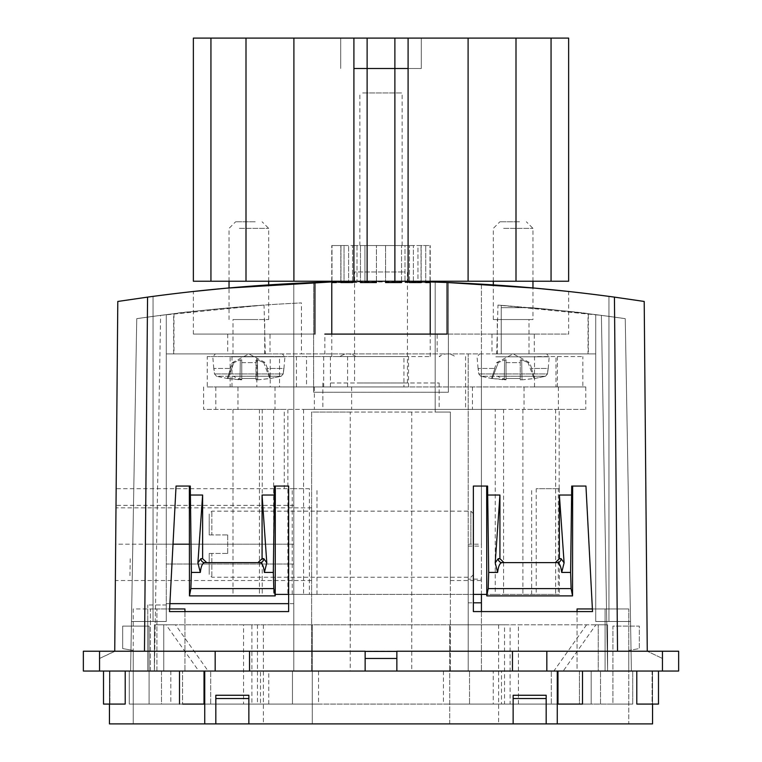 <?xml version="1.0" encoding="UTF-8"?>
<svg xmlns="http://www.w3.org/2000/svg" width="762" height="762" viewBox="0 0 762 762"><rect width="100%" height="100%" fill="white"/><g stroke="black" fill="none" stroke-linecap="round" stroke-linejoin="round"><path stroke-width="0.57" stroke-dasharray="3.81 2.86" d="M293.789 488.69L293.789 544.192L115.672 544.192L116.014 505.349L293.789 505.349L293.789 488.69L116.157 488.69L114.738 651.224L115.986 508.502L115.672 544.192L115.986 508.502L115.672 544.192L145.409 544.192L144.475 651.224L365.141 651.224L83.353 651.224L678.647 651.224L617.525 651.224L647.262 651.224L631.06 651.224L647.262 651.224L662.454 658.473L662.454 671.046L365.141 671.046L365.141 651.224L365.141 671.046L249.526 671.046L249.526 651.224L249.526 671.046L83.353 671.046L99.546 671.046L99.546 658.473L114.738 651.224L130.94 651.224L114.738 651.224L117.796 301.457L114.738 651.386L99.546 658.473L99.546 671.046L99.546 651.224L83.353 651.224L99.546 651.224L99.546 671.046L83.353 671.046L99.546 671.046L99.546 651.224L99.546 671.046L83.353 671.046L99.546 671.046L83.353 671.046L83.353 651.224L83.353 671.046L83.353 651.224L83.353 671.046L83.353 651.224L130.94 651.224L136.75 318.659L130.597 671.046L136.75 318.659L160.601 315.373L154.391 671.046L154.419 624.792L166.097 624.792L198.796 671.046L318.564 671.046L318.564 704.078L170.821 704.078L504.539 704.078L504.539 624.792L607.581 624.792L595.903 624.792L563.204 671.046L449.713 671.046L449.713 624.792L595.903 624.792M130.235 558.727L129.94 575.643M293.789 505.349L293.789 283.445C401.098 278.035 507.978 282.597 614.439 297.123L644.204 301.457L647.262 651.224L631.06 651.224L625.25 318.659A1703.365 1703.365 0 0 0 595.722 314.649A1703.365 1703.365 0 0 0 588.035 313.687L588.035 353.911L496.71 353.911L497.967 305.076L601.399 315.373L607.609 671.046L631.403 671.046L147.771 671.046L147.771 604.971L147.771 621.497L166.278 621.497L131.464 621.497L153.057 621.497L153.057 296.38A1723.187 1723.187 0 0 0 117.796 301.457L114.738 651.224L130.94 651.224L131.464 621.497L153.057 621.497L153.057 296.38L153.057 621.497L147.771 621.497L147.771 671.046L130.597 671.046L154.391 671.046L103.508 671.046L109.909 671.046L109.452 704.078M160.601 315.373L264.033 305.076C209.75 309.582 179.727 312.449 173.965 313.687A1703.365 1703.365 0 0 0 166.278 314.649A1703.365 1703.365 0 0 0 136.75 318.659L131.464 621.497L166.278 621.497L131.464 621.497L153.057 621.497L153.057 296.38A1723.187 1723.187 0 0 1 293.789 283.445L293.789 544.192L145.409 544.192M311.629 544.192L311.629 507.854L311.629 544.192M614.439 297.123L617.525 651.224M570.624 572.424L571.109 588.607L488.204 588.607L486.775 595.894L486.67 486.051L487.594 486.051L473.364 486.051L487.594 486.051L487.604 495.043L499.929 495.043L499.929 558.67L504.015 562.623L557.27 562.623A3.962 3.829 -90 0 0 561.099 558.67L559.384 558.67L555.288 562.623L502.044 562.623L557.27 562.623C559.479 562.937 560.956 566.204 561.689 572.424L570.624 572.424L571.71 486.051L585.949 486.051L592.522 611.581L577.063 611.581L577.063 671.046L589.378 671.046L133.236 671.046L133.236 608.943L184.937 608.943L133.236 608.943L133.236 671.046L156.905 671.046L156.905 608.943L169.612 608.943M486.67 486.051L473.364 486.051L473.364 611.581L592.522 611.581L473.364 611.581L481.422 611.581L481.422 671.046L468.211 671.046L481.422 671.046L481.422 579.149L468.211 579.149L468.211 671.046L411.756 671.046L411.756 412.052L450.371 412.052L450.371 580.53L450.371 412.052L435.178 412.052L435.178 282.083A1723.187 1723.187 0 0 0 313.611 282.55A1723.187 1723.187 0 0 1 314.935 282.502L314.935 334.089L193.367 334.089L314.935 334.089M559.384 558.67L559.384 495.043L571.71 495.043M215.17 651.224L215.17 671.046M678.647 671.046L662.454 671.046L678.647 671.046L662.454 671.046L678.647 671.046L662.454 671.046L678.647 671.046L662.454 671.046L662.454 651.224L678.647 651.224L662.454 651.224L662.454 671.046L662.454 651.224L662.454 671.046L662.454 658.473L647.262 651.224L678.647 651.224L678.647 671.046L678.647 651.224L678.647 671.046L678.647 651.224L678.647 671.046L678.647 651.224L662.454 651.224L662.454 671.046L662.454 651.224L678.647 651.224L678.647 671.046M614.401 297.113A1723.187 1723.187 0 0 1 644.204 301.457A1723.187 1723.187 0 0 0 608.943 296.38A1723.187 1723.187 0 0 1 644.204 301.457L647.262 651.224L631.06 651.224L625.25 318.659L601.399 315.373L607.609 671.046L468.211 671.046L468.211 353.911L468.211 579.149M411.756 412.052L350.244 412.052L350.244 671.046L411.756 671.046M350.244 671.046L154.391 671.046L154.419 624.792L251.898 624.792L251.898 704.078L129.273 704.078L129.273 671.046L129.273 704.078L260.499 704.078L260.499 671.046L268.748 671.046L109.452 671.046L129.273 671.046L129.273 704.078L133.236 704.078L129.273 704.078L129.273 671.046L109.452 671.046L129.273 671.046L129.273 704.078L161.477 704.078L161.477 671.046L154.419 671.046L155.543 604.971L147.771 604.971L166.278 604.971L166.278 621.497L166.278 314.649A1703.365 1703.365 0 0 1 173.65 313.725C175.308 313.658 227.514 306.419 301.457 302.914A1703.365 1703.365 0 0 0 293.789 303.286A1703.365 1703.365 0 0 0 136.75 318.659A1703.365 1703.365 0 0 1 166.278 314.649L166.278 621.497L166.278 353.911L173.65 353.911L173.65 313.725M350.244 412.052L311.629 412.052L311.629 671.046L311.629 412.052L450.371 412.052L435.178 412.052L435.178 282.083L481.422 284.169L481.422 353.911L301.457 353.911L301.457 302.914M396.859 651.224L396.859 671.046L396.859 651.224M365.141 671.046L365.141 658.473L396.859 658.473L396.859 651.386M647.262 651.224L644.204 301.457A1723.187 1723.187 0 0 0 608.943 296.38L608.943 621.497L630.536 621.497L625.25 318.659L631.403 671.046L625.25 318.659L601.399 315.373L501.244 305.305C555.565 309.934 584.597 312.734 588.35 313.725A1703.365 1703.365 0 0 1 595.722 314.649A1703.365 1703.365 0 0 1 625.25 318.659A1703.365 1703.365 0 0 0 530.885 307.667L501.244 307.667L530.885 307.667A1703.365 1703.365 0 0 1 595.722 314.649L595.722 621.497L630.536 621.497L625.25 318.659A1703.365 1703.365 0 0 0 595.722 314.649L595.722 621.497L595.722 353.911L501.244 353.911L501.244 305.305L501.244 353.911L468.211 353.911L481.422 353.911L481.422 284.169M147.59 297.113A1723.187 1723.187 0 0 0 117.796 301.457A1723.187 1723.187 0 0 1 153.057 296.38M193.367 334.089L193.367 291.484L226.743 288.15L314.935 282.502M331.775 281.94L430.225 281.94A1723.187 1723.187 0 0 0 331.775 281.94M454.609 282.807L448.389 282.55L448.389 392.23L313.611 392.23L448.389 392.23L448.389 282.55A1723.187 1723.187 0 0 0 447.065 282.502L532.962 287.95L532.962 319.554L493.319 319.554L532.962 319.554M548.469 289.389L568.633 291.475L568.633 334.089L447.065 334.089L568.633 334.089M559.384 495.043L564.099 562.842L561.689 572.424M557.27 671.046L557.27 723.9L109.452 723.9L109.452 671.046L109.452 723.9L133.236 723.9L109.452 723.9L133.236 723.9L109.452 723.9L109.909 671.046L103.508 671.046L658.492 671.046L589.378 671.046L605.095 671.046L605.095 608.943L592.388 608.943L592.522 611.581L585.949 486.051L571.71 486.051L572.643 486.051L572.538 595.894L571.109 588.607M473.364 486.051L473.364 611.581L473.364 486.051M488.204 588.607L488.69 572.424L487.604 495.043M499.929 495.043L495.214 562.842L497.624 572.424C498.358 566.204 499.824 562.937 502.044 562.623A3.962 3.829 90 0 1 498.215 558.67L499.929 558.67M99.546 651.224L83.353 651.224L99.546 651.224L99.546 671.046M114.738 651.224L144.475 651.224M173.003 544.192L166.278 544.192L166.278 314.649L166.278 353.911L265.29 353.911L264.033 305.076M166.278 544.192L166.278 604.971L155.543 604.971M512.474 651.224L512.474 671.046M546.83 651.224L546.83 671.046M662.454 651.224L662.454 671.046M396.859 658.473L396.859 671.046M365.141 658.473L365.141 651.386M249.526 651.224L249.526 671.046M83.353 651.224L83.353 671.046L83.353 651.224M496.71 353.911L265.29 353.911M190.29 486.051L176.051 486.051L169.478 611.581L288.636 611.581L288.636 486.051L274.406 486.051M468.211 544.192L468.211 671.046L468.211 544.192L481.422 544.192L481.422 353.911L481.422 579.149M481.422 544.192L481.422 594.408M468.211 602.818L473.364 602.818M293.789 544.192L293.789 671.046L293.789 544.192L189.414 544.192M450.371 671.046L450.371 412.052L450.371 671.046M293.789 564.013L166.278 564.013L293.789 564.013M608.943 296.38L608.943 621.497L630.536 621.497L608.943 621.497L608.943 296.38L608.943 621.497L630.536 621.497L595.722 621.497L630.536 621.497L595.722 621.497L595.722 314.649L595.722 353.911L588.35 353.911L588.35 313.725M259.956 562.623L204.73 562.623M313.611 392.23L313.611 282.55L313.611 392.23M173.965 313.687L173.965 353.911M588.35 353.911L501.244 353.911L595.722 353.911L595.722 314.649L595.722 353.911L588.035 353.911M173.65 353.911L301.457 353.911M270.005 353.911L227.724 353.911L270.005 353.911L270.005 334.089L227.724 334.089L227.724 353.911M534.276 353.911L491.995 353.911L534.276 353.911L534.276 334.089L491.995 334.089L491.995 353.911M437.159 353.911L324.841 353.911L437.159 353.911L437.159 334.089L324.841 334.089L324.841 353.911M588.035 313.687C582.273 312.449 552.25 309.582 497.967 305.076M501.244 353.911L501.244 307.667L501.244 353.911M504.015 562.623L502.044 562.623M555.288 562.623L557.27 562.623M227.724 334.089L270.005 334.089M491.995 334.089L534.276 334.089M324.841 334.089L437.159 334.089L324.841 334.089M447.065 282.502L447.065 334.089M510.102 704.078L501.501 704.078L501.501 671.046L632.727 671.046L632.727 704.078L469.535 704.078L632.727 704.078L632.727 671.046L600.523 671.046L600.523 704.078L510.102 704.078L510.102 624.792M557.27 723.9L652.548 723.9L652.548 671.046L600.523 671.046L607.581 671.046L607.581 624.792L607.581 671.046L628.764 671.046L628.764 608.943L577.063 608.943L628.764 608.943L577.063 608.943L577.063 671.046L598.237 671.046L598.237 624.792L598.237 671.046L577.063 671.046L605.095 671.046L605.095 608.943L628.764 608.943L628.764 671.046L600.523 671.046L600.523 704.078L632.727 704.078L612.905 704.078L612.905 626.116L639.328 626.116L639.328 648.576L628.764 650.443L628.764 704.078L612.905 704.078L612.905 626.116L639.328 626.116L639.328 648.576L628.764 650.443L628.764 704.078L612.905 704.078L612.905 626.116L639.328 626.116L639.328 648.576L628.764 650.443L628.764 704.078L612.905 704.078L612.905 626.116L639.328 626.116L639.328 648.576L628.764 650.443L628.764 704.078L632.727 704.078L501.501 704.078M318.564 671.046L591.179 671.046L551.297 671.046L551.297 704.078L443.436 704.078L469.535 704.078L469.535 671.046L469.535 704.078L591.179 704.078L504.539 704.078M251.898 704.078L243.573 704.078L243.573 624.792L498.605 624.792L449.713 624.792L449.713 723.9L498.605 723.9L263.395 723.9L449.713 723.9L449.713 671.046L312.287 671.046L312.287 624.792L312.287 723.9L312.287 671.046L292.465 671.046L292.465 704.078L170.821 704.078L170.821 671.046L163.763 671.046L184.937 671.046L163.763 671.046L170.821 671.046L170.821 704.078L210.703 704.078L210.703 671.046L170.821 671.046L210.703 671.046L210.703 704.078L551.297 704.078L551.297 671.046L443.436 671.046L469.535 671.046L469.535 704.078L469.535 671.046L563.204 671.046M586.559 624.792L553.86 671.046M591.179 671.046L598.237 671.046L591.179 671.046L591.179 704.078L551.297 704.078L591.179 704.078L591.179 671.046M166.097 624.792L175.441 624.792L208.14 671.046L292.465 671.046L292.465 704.078L129.273 704.078L133.236 704.078L133.236 650.443L122.672 648.576L122.672 626.116L149.095 626.116L122.672 626.116L122.672 648.576L133.236 650.443L133.236 723.9L133.236 704.078L149.095 704.078L149.095 626.116L122.672 626.116L122.672 648.576L133.236 650.443L133.236 704.078L149.095 704.078L149.095 626.116L149.095 704.078L149.095 626.116L122.672 626.116L122.672 648.576L133.236 650.443L133.236 723.9L133.236 704.078L149.095 704.078L129.273 704.078L129.273 671.046L260.499 671.046M318.564 704.078L292.465 704.078L292.465 671.046L292.465 704.078L161.477 704.078L161.477 671.046L150.419 671.046L150.419 608.943L184.937 608.943L184.937 671.046L184.937 611.581M504.539 624.792L163.763 624.792L163.763 671.046L163.763 624.792L175.441 624.792M243.573 624.792L251.898 624.792M243.573 704.078L260.499 704.078M103.508 671.046L103.508 704.078L125.206 704.078L109.909 704.078L125.206 704.078L125.206 671.046M109.909 671.046L109.909 704.078L103.508 704.078L109.909 704.078L109.909 671.046M179.489 671.046L179.489 704.078L182.566 704.078L182.566 671.046L182.566 704.078L179.489 704.078L204.025 704.078L182.566 704.078L204.025 704.078L204.025 671.046M257.461 624.792L257.461 704.078M518.427 704.078L518.427 624.792M501.501 671.046L493.252 671.046L493.252 704.078M268.748 704.078L268.748 671.046M628.764 723.9L652.548 723.9L628.764 723.9L652.548 723.9L628.764 723.9L628.764 704.078L632.727 704.078L628.764 704.078L628.764 723.9M513.14 723.9L513.14 695.258L513.14 723.9L513.14 695.258L546.173 695.258L546.173 698.525L513.14 698.525M546.173 723.9L546.173 698.525M215.827 723.9L215.827 695.258L248.86 695.258L248.86 698.525L215.827 698.525L215.827 723.9L215.827 698.525M248.86 723.9L248.86 698.525M579.434 671.046L579.434 704.078L557.974 704.078L582.511 704.078L579.434 704.078L579.434 671.046M493.252 671.046L632.727 671.046L632.727 704.078L632.727 671.046L652.548 671.046L652.548 704.078M652.091 671.046L652.091 704.078L636.794 704.078L658.492 704.078L652.091 704.078L652.091 671.046M109.452 723.9L109.452 671.046L109.452 723.9M204.73 671.046L204.73 723.9M636.794 671.046L636.794 704.078L658.492 704.078L658.492 671.046M652.548 671.046L652.548 723.9L652.548 671.046M557.974 671.046L557.974 704.078L582.511 704.078L582.511 671.046M632.727 671.046L632.727 704.078L632.727 671.046M129.273 671.046L129.273 704.078L129.273 671.046M628.764 671.046L605.095 671.046L628.764 671.046L628.764 608.943L628.764 671.046M198.796 671.046L208.14 671.046M156.905 671.046L156.905 608.943L150.419 608.943L150.419 671.046L156.905 671.046M443.436 671.046L443.436 704.078M232 356.559L256.832 356.559L256.832 386.944L232 386.944L232 356.559L408.537 356.559L403.946 356.559L403.946 386.944L408.537 386.944L408.537 356.559M232 386.944L408.537 386.944M256.832 356.559L306.534 356.559L306.534 386.944L256.832 386.944M403.946 386.944L323.698 386.944L323.698 356.559L403.946 356.559M323.698 386.944L306.534 386.944M330.422 386.944L330.422 356.559L306.534 356.559M323.698 356.559L330.422 356.559M347.586 386.944L347.586 356.559M557.393 356.559L557.393 386.944L534.505 386.944L534.505 356.559L582.854 356.559L534.505 356.559M557.393 386.944L582.854 386.944L582.854 356.559M534.505 386.944L556.003 386.944L556.003 356.559M582.854 386.944L556.003 386.944M207.254 386.944L270.224 386.944L270.224 356.559L207.254 356.559L230.143 356.559L230.143 386.944L207.254 386.944L207.254 356.559M270.224 386.944L279.549 386.944L279.549 356.559L230.143 356.559M270.224 356.559L279.549 356.559M279.549 386.944L230.143 386.944M362.693 245.555L402.145 245.555L362.693 245.555M362.693 92.935L402.145 92.935L362.693 92.935M376.428 281.235L376.428 245.555L409.461 245.555L352.539 245.555L376.428 245.555L376.428 282.559L360.455 282.559L360.455 245.555L360.455 281.235M413.395 281.235L413.395 245.555L413.395 282.559L404.984 282.559L413.395 282.559L404.984 282.559L404.984 245.555L425.729 245.555L404.984 245.555L404.984 282.559L409.461 282.559L409.461 245.555L409.461 281.235M430.006 281.235L430.006 245.555L430.006 282.559L421.043 282.559L421.043 245.555L421.043 282.559L430.006 282.559L417.967 282.559L421.043 282.559L417.967 282.559L417.967 245.555L430.225 245.555L417.967 245.555L417.967 282.559L425.729 282.559L425.729 245.555L425.729 281.235M352.539 281.235L352.539 245.555L352.539 282.559L357.016 282.559L348.605 282.559L357.016 282.559L357.016 245.555L336.271 245.555L357.016 245.555L357.016 282.559L340.843 282.559L340.843 245.555L340.843 281.235M331.994 282.559L340.957 282.559L340.957 245.555L340.957 282.559L336.271 282.559L344.033 282.559L340.957 282.559L344.033 282.559L344.033 245.555L331.775 245.555L344.033 245.555L344.033 282.559L331.994 282.559L331.994 245.555L331.994 281.235M421.157 281.235L421.157 245.555L421.157 282.559L413.395 282.559M401.545 281.235L401.545 245.555L401.545 282.559L385.572 282.559L401.545 282.559L385.572 282.559L385.572 245.555L385.572 281.235M336.271 281.235L336.271 282.559M338.376 356.559L430.225 356.559L338.376 356.559M397.059 281.235L397.059 282.559M364.941 282.559L376.428 282.559L376.428 245.555L376.428 282.559L364.941 282.559L364.941 245.555L364.941 281.235M348.605 282.559L340.843 282.559L348.605 282.559L348.605 245.555L348.605 281.235M354.74 356.559L355.892 356.559A13.211 13.211 0 0 0 340.033 356.549L341.195 356.559M440.112 356.559L439.141 356.559A13.211 13.211 0 0 1 455 356.559L454.028 356.559M237.954 386.944L585.768 386.944L215.827 386.944L237.954 386.944L237.954 409.413L524.046 409.413L524.046 386.944M472.469 386.944L472.469 409.413L503.587 409.413L503.587 594.408L536.229 594.408L536.229 488.69L559.165 488.69L559.165 409.413L585.768 409.413L524.046 409.413M585.768 386.944L585.768 409.413M558.375 386.944L558.375 409.413M203.625 386.944L203.625 409.413L237.954 409.413M275.025 386.944L275.025 409.413L203.625 409.413M292.227 594.408L292.227 488.69L309.401 488.69L309.401 594.408L316.973 594.408L292.227 594.408L303.562 594.408L303.562 409.413L314.373 409.413L314.373 386.944M559.165 409.413L233.001 409.413L284.264 409.413L284.264 488.69M284.264 409.413L275.025 409.413M351.625 386.944L351.625 409.413L314.373 409.413M351.625 409.413L472.469 409.413M559.165 488.69L558.298 488.69L558.298 594.408L559.384 594.408L486.775 594.408M473.364 594.408L288.636 594.408M275.225 594.408L309.401 594.408M503.587 409.413L495.233 409.413L495.233 594.408L303.562 594.408M495.233 594.408L503.587 594.408M558.298 594.408L536.229 594.408M495.233 409.413L303.562 409.413M330.651 409.413L439.141 409.413L330.651 409.413M555.66 409.413L555.66 594.408M558.298 488.69L536.229 488.69M531.657 594.408L531.657 488.69M262.242 409.413L262.242 594.408M309.401 488.69L292.227 488.69M316.973 594.408L316.973 488.69M522.894 409.413L522.894 594.408M273.625 409.413L273.625 594.408M330.651 382.981L439.141 382.981L330.651 382.981M358.111 382.981L407.432 382.981L358.111 382.981M358.111 271.986L403.889 271.986L354.568 271.986L354.568 382.981M407.432 382.981L407.432 271.986L403.889 271.986M473.497 544.192L473.497 513.798L473.497 544.192M470.859 544.192L470.859 511.159L470.859 544.192M227.724 534.943L227.724 544.192L227.724 534.943L211.865 534.943L211.865 511.159L211.865 534.943L227.724 534.943M227.724 553.441L227.724 544.192L227.724 553.441L211.865 553.441L211.865 577.225L211.865 553.441L227.724 553.441M209.217 534.943L211.865 534.943L209.217 534.943L209.217 513.798L209.217 534.943M209.217 553.441L211.865 553.441L209.217 553.441L209.217 574.586L209.217 553.441M468.097 38.1L468.097 281.235L408.089 281.235L408.089 38.1L568.633 38.1M468.097 281.235L568.633 281.235M408.089 38.1L408.089 68.494L408.089 38.1L421.3 38.1L293.903 38.1L293.903 281.235L193.367 281.235M408.089 281.235L408.089 68.494L408.089 281.235L353.911 281.235L353.911 38.1L340.7 38.1L340.7 68.494L340.7 38.1L353.911 38.1L353.911 281.235L293.903 281.235M193.367 38.1L293.903 38.1M353.911 38.1L353.911 281.235M408.089 68.494L421.3 68.494L421.3 38.1L421.3 68.494L421.3 38.1L421.3 68.494L353.911 68.494M340.7 38.1L340.7 68.494L340.7 38.1M394.878 38.1L394.878 68.494L367.122 68.494L367.122 281.235M394.878 281.235L394.878 68.494L367.122 68.494L367.122 38.1M506.035 379.505L491.538 378.485L492.262 378.485L498.224 362.636L496.624 362.636L498.224 362.636L504.615 359.769L498.224 362.636L492.262 378.485L504.263 379.847L504.615 359.769L504.263 379.847L504.606 360.283L506.035 359.769L506.035 379.847L504.263 379.743L504.615 359.769L504.606 360.283L506.035 359.769L506.035 362.636L520.236 362.636L520.236 378.485L506.035 378.485L520.236 378.485L520.236 379.847L520.236 359.769L520.236 362.636L506.035 362.636L506.035 379.505A132.14 63.351 90 0 1 497.51 376.257L480.803 376.257L478.774 373.923L478.069 368.446L494.89 368.446L478.231 368.446L478.774 373.923L480.803 376.257L545.478 376.257L547.497 373.923L548.202 368.446L531.39 368.446L534.743 378.485L522.018 379.847L521.665 359.769L528.047 362.636L529.657 362.636L528.047 362.636L534.019 378.485L534.743 378.485L531.39 368.446L548.049 368.446L547.497 373.923L478.774 373.923L547.497 373.923L545.478 376.257L497.51 376.257M506.035 359.769L506.035 379.847L506.035 359.769M491.538 378.485L494.89 368.446L491.538 378.485L480.803 376.257L491.538 378.485M521.56 360.245L521.665 359.769L528.047 362.636L534.019 378.485L522.018 379.847L521.675 360.283L520.236 359.769L520.236 379.847L520.236 359.769L521.56 360.245M521.675 360.245L522.018 379.847L521.675 360.245M520.236 379.847L522.018 379.743L520.236 379.847M520.741 319.554L497.281 319.554L520.741 319.554M505.539 353.911L528.999 353.911L505.539 353.911M497.1 353.911L546.592 353.911L497.1 353.911M534.743 378.485L545.478 376.257L534.743 378.485M503.634 228.381L532.962 228.381L503.634 228.381M519.474 221.771L499.929 221.771L519.474 221.771M241.764 379.505L227.257 378.485L227.981 378.485L233.953 362.636L232.343 362.636L233.953 362.636L240.335 359.769L233.953 362.636L227.981 378.485L239.982 379.847L240.335 359.769L239.982 379.847L240.325 360.283L241.764 359.769L241.764 379.847L239.982 379.743L240.335 359.769L240.325 360.283L241.764 359.769L241.764 362.636L255.965 362.636L255.965 378.485L241.764 378.485L255.965 378.485L255.965 379.847L255.965 359.769L255.965 362.636L241.764 362.636L241.764 379.505A132.14 63.351 90 0 1 233.229 376.257L216.522 376.257L214.503 373.923L213.798 368.446L230.61 368.446L213.951 368.446L214.503 373.923L216.522 376.257L281.197 376.257L283.226 373.923L283.931 368.446L267.11 368.446L270.462 378.485L257.737 379.847L257.385 359.769L263.776 362.636L265.376 362.636L263.776 362.636L269.738 378.485L270.462 378.485L267.11 368.446L283.769 368.446L283.226 373.923L214.503 373.923L283.226 373.923L281.197 376.257L233.229 376.257M241.764 359.769L241.764 379.847L241.764 359.769M227.257 378.485L230.61 368.446L227.257 378.485L216.522 376.257L227.257 378.485M257.289 360.245L257.385 359.769L263.776 362.636L269.738 378.485L257.737 379.847L257.394 360.283L255.965 359.769L255.965 379.847L255.965 359.769L257.289 360.245M257.394 360.245L257.737 379.847L257.394 360.245M255.965 379.847L257.737 379.743L255.965 379.847M239.363 319.554L268.681 319.554L239.363 319.554M256.461 319.554L233.001 319.554L256.461 319.554M241.259 353.911L264.719 353.911L241.259 353.911M232.82 353.911L282.311 353.911L232.82 353.911M270.462 378.485L281.197 376.257L270.462 378.485M239.363 228.381L268.681 228.381L239.363 228.381M255.194 221.771L235.649 221.771L255.194 221.771M564.099 562.842L561.099 558.67M497.624 572.424L488.69 572.424M495.214 562.842L498.215 558.67M468.211 546.097L481.422 546.097M465.572 356.559L465.582 409.413M287.874 409.413L287.874 594.408M515.998 38.1L515.998 281.235M551.059 38.1L551.059 281.235M210.941 38.1L210.941 281.235M246.002 38.1L246.002 281.235M495.833 356.787L549.221 356.787L495.833 356.787M231.562 356.787L284.95 356.787L231.562 356.787M311.629 580.53L115.357 580.53M311.629 507.854L115.995 507.854M293.789 603.656L288.636 603.656M169.888 603.656L166.278 603.656M450.371 580.53L481.422 580.53M263.395 624.792L263.395 723.9M498.605 624.792L498.605 723.9M359.855 245.555L359.855 92.935M402.145 245.555L402.145 92.935M331.775 356.559L331.775 334.089M331.775 281.235L331.775 245.555M430.225 356.559L430.225 334.089M430.225 281.235L430.225 245.555M296.428 386.944L296.428 356.559M355.892 356.559A13.211 13.211 0 0 0 340.033 356.559M215.827 386.944L215.827 409.413M559.384 488.69L559.384 594.408M233.001 409.413L233.001 594.408M259.432 409.413L259.432 594.408M439.141 382.981L439.141 409.413M322.859 382.981L322.859 409.413M473.497 513.798L470.859 511.159L211.865 511.159L209.217 513.798M473.497 574.586L470.859 577.225L211.865 577.225L209.217 574.586M531.686 368.446L529.657 362.636L513.14 353.911L496.624 362.636L494.586 368.446M497.281 353.911L497.281 319.554M528.999 353.911L528.999 319.554M478.069 368.446L477.05 356.787L479.689 353.911M548.202 368.446L549.221 356.787L546.592 353.911M493.319 319.554L493.319 284.902M493.319 281.235L493.319 228.381L499.929 221.771M532.962 281.235L532.962 228.381L526.351 221.771M267.414 368.446L265.376 362.636L248.86 353.911L232.343 362.636L230.315 368.446M233.001 353.911L233.001 319.554M264.719 353.911L264.719 319.554M213.798 368.446L212.779 356.787L215.408 353.911M283.931 368.446L284.95 356.787L282.311 353.911M229.038 319.554L229.038 287.95M229.038 281.235L229.038 228.381L235.649 221.771M268.681 319.554L268.681 284.902M268.681 281.235L268.681 228.381L262.071 221.771"/><path stroke-width="1.14" d="M546.83 671.046L546.83 651.224L678.647 651.224L678.647 671.046L83.353 671.046L83.353 651.224L215.17 651.224L215.17 671.046M647.262 651.224L644.204 301.457L614.439 297.123C558.879 289.531 503.091 284.655 447.065 282.502A1723.187 1723.187 0 0 0 430.225 281.94L447.065 282.502L447.065 334.089L324.841 334.089M614.401 297.113A1723.187 1723.187 0 0 0 608.943 296.38L608.943 296.38M153.057 296.38L153.057 296.38A1723.187 1723.187 0 0 0 147.59 297.113M114.738 651.224L117.796 301.457L147.561 297.123L144.475 651.224M193.367 291.484L226.743 288.15L331.775 281.94A1723.187 1723.187 0 0 0 314.935 282.502C258.899 284.655 203.111 289.531 147.561 297.123M532.962 281.235L532.962 287.95L548.469 289.389M568.633 291.475L535.257 288.15L447.065 282.502M454.609 282.807L481.422 284.169M571.71 495.043L559.384 495.043L564.099 562.842L561.689 572.424L570.624 572.424L571.71 486.051L585.949 486.051L572.643 486.051L572.538 595.894L486.775 595.894L488.204 588.607L488.69 572.424L487.594 486.051L473.364 486.051L473.364 611.581L592.522 611.581L585.949 486.051L592.388 608.943L577.063 608.943L577.063 611.581L481.422 611.581L481.422 594.408M365.141 671.046L365.141 651.224L215.17 651.224M662.454 651.224L662.454 671.046M546.83 651.224L512.474 651.224L512.474 671.046M396.859 671.046L396.859 651.224L512.474 651.224M396.859 658.473L365.141 658.473M249.526 651.224L249.526 671.046M99.546 651.224L99.546 671.046M486.67 486.051L486.775 595.894L572.538 595.894L571.109 588.607L570.624 572.424M275.33 486.051L275.225 595.894L189.462 595.894L190.891 588.607L191.376 572.424L190.29 486.051L176.051 486.051L169.478 611.581L288.636 611.581L288.636 486.051L274.406 486.051L274.396 495.043L262.071 495.043L262.071 558.67L257.985 562.623M189.357 486.051L189.462 595.894M473.364 602.818L481.422 602.818M396.859 651.386L365.141 651.386M614.439 297.123L617.525 651.224M314.935 282.502L314.935 334.089M559.384 495.043L559.384 558.67L555.288 562.623M504.015 562.623L499.929 558.67L499.929 495.043L487.604 495.043M206.712 562.623L202.616 558.67L202.616 495.043L190.29 495.043M275.225 595.894L273.796 588.607L273.31 572.424L274.396 495.043M499.929 558.67L498.215 558.67A3.962 3.829 -90 0 0 502.044 562.623L557.27 562.623A3.962 3.829 90 0 0 561.099 558.67L559.384 558.67M499.929 495.043L495.214 562.842L497.624 572.424C498.358 566.204 499.824 562.937 502.044 562.623M262.071 495.043L266.786 562.842L264.376 572.424C263.642 566.204 262.176 562.937 259.956 562.623A3.962 3.829 90 0 0 263.785 558.67L262.071 558.67M202.616 558.67L200.901 558.67A3.962 3.829 -90 0 0 204.73 562.623L259.956 562.623M202.616 495.043L197.901 562.842L200.311 572.424C201.044 566.204 202.521 562.937 204.73 562.623M561.689 572.424C560.956 566.204 559.479 562.937 557.27 562.623M437.159 334.089L447.065 334.089M184.937 611.581L184.937 608.943L169.612 608.943M125.206 671.046L125.206 704.078L103.508 704.078L103.508 671.046M109.452 704.078L109.452 723.9L215.827 723.9L215.827 698.525L248.86 698.525L248.86 695.258L215.827 695.258L215.827 698.525M204.73 671.046L204.73 723.9M204.025 671.046L204.025 704.078L182.566 704.078M652.548 704.078L652.548 723.9L513.14 723.9L513.14 698.525L546.173 698.525L546.173 723.9M215.827 723.9L513.14 723.9M513.14 698.525L513.14 695.258L546.173 695.258L546.173 698.525M557.27 671.046L557.27 723.9M557.974 671.046L557.974 704.078L582.511 704.078L582.511 671.046M636.794 671.046L636.794 704.078L658.492 704.078L658.492 671.046M248.86 723.9L248.86 698.525M409.461 281.235L409.461 282.559L421.157 282.559L421.157 281.235M385.572 281.235L385.572 282.559L401.545 282.559L401.545 281.235M360.455 281.235L360.455 282.559L376.428 282.559L376.428 281.235M340.843 281.235L340.843 282.559L352.539 282.559L352.539 281.235M336.271 282.559L331.994 282.559L336.271 282.559L336.271 281.235M331.994 282.559L331.994 281.235M397.059 282.559L397.059 281.235M413.395 282.559L413.395 281.235M425.729 281.235L425.729 282.559L430.006 282.559L430.006 281.235M348.605 281.235L348.605 282.559M364.941 281.235L364.941 282.559M486.775 594.408L473.364 594.408M288.636 594.408L275.225 594.408M293.903 38.1L293.903 281.235L193.367 281.235L193.367 38.1L367.122 38.1L367.122 281.235L568.633 281.235L568.633 38.1L551.059 38.1L551.059 281.235M408.089 68.494L394.878 68.494L394.878 38.1L367.122 38.1M394.878 38.1L468.097 38.1L468.097 281.235M551.059 38.1L468.097 38.1M293.903 281.235L367.122 281.235M353.911 38.1L353.911 281.235M408.089 38.1L408.089 281.235M394.878 281.235L394.878 68.494L353.911 68.494M189.414 544.192L173.003 544.192M488.204 588.607L571.109 588.607M190.891 588.607L273.796 588.607M495.214 562.842L498.215 558.67M497.624 572.424L488.69 572.424M564.099 562.842L561.099 558.67M264.376 572.424L273.31 572.424M266.786 562.842L263.785 558.67M197.901 562.842L200.901 558.67M200.311 572.424L191.376 572.424M246.002 38.1L246.002 281.235M210.941 38.1L210.941 281.235M515.998 38.1L515.998 281.235M288.636 603.656L169.888 603.656M179.489 671.046L179.489 704.078M331.775 334.089L331.775 281.235M430.225 334.089L430.225 281.235M493.319 284.902L493.319 281.235M229.038 287.95L229.038 281.235M268.681 284.902L268.681 281.235"/></g></svg>
